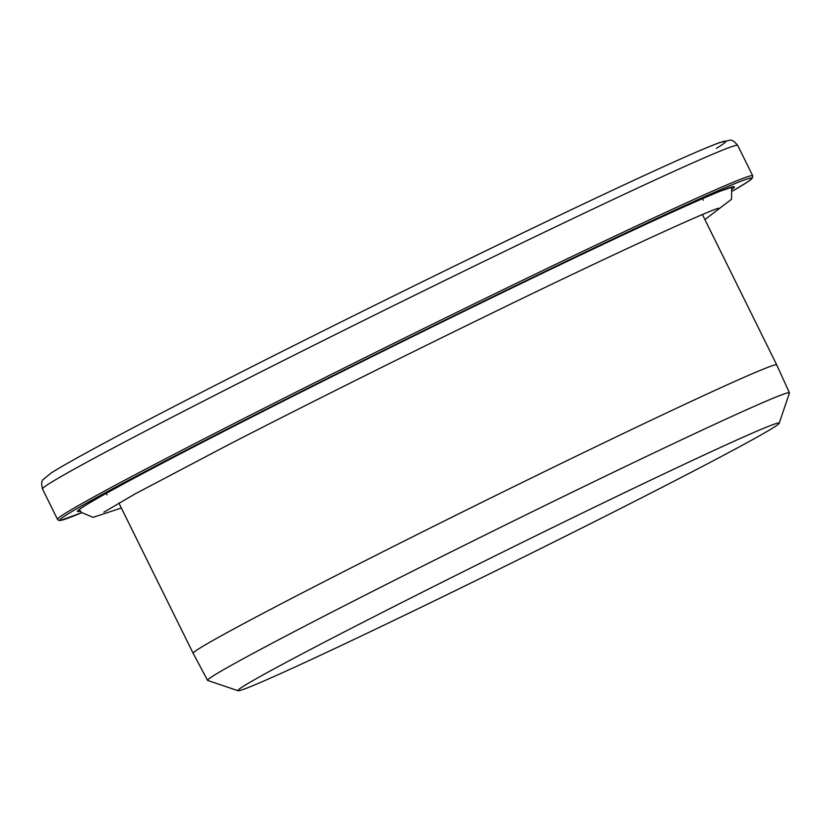 <?xml version="1.0" encoding="UTF-8"?>
<svg xmlns="http://www.w3.org/2000/svg" width="831" height="831" viewBox="0 0 831 831"><rect width="100%" height="100%" fill="white"/><g stroke="black" fill="none" stroke-linecap="round" stroke-linejoin="round"><path stroke-width="1.25" d="M779.177 423.291A301.882 6.845 153.7 0 0 541.802 532.858A301.882 6.845 153.7 0 0 245.322 685.097A301.882 6.845 153.7 0 0 238.05 690.727A301.882 6.845 153.7 0 0 481.398 577.877A301.882 6.845 153.7 0 0 771.76 428.64A301.882 6.845 153.7 0 0 779.177 423.291L789.45 392.98A324.526 7.365 153.7 0 0 789.45 392.793L776.725 364.892A325.482 7.386 153.7 0 0 776.725 364.882A325.482 7.386 153.7 0 0 517.495 484.826A325.482 7.386 153.7 0 0 201.144 647.349A325.482 7.386 153.7 0 0 193.145 653.301A325.482 7.386 153.7 0 0 193.145 653.311L118.854 502.984M789.45 392.793A324.526 7.365 153.7 0 0 531.092 512.332A324.526 7.365 153.7 0 0 215.551 674.429A324.526 7.365 153.7 0 0 207.584 680.371A324.526 7.365 153.7 0 0 207.729 680.475L238.05 690.727M716.457 148.302A378.822 8.59 153.7 0 0 465.194 260.851M737.699 145.404A387.745 8.798 153.7 0 0 471 267.707A387.745 8.798 153.7 0 0 52.021 481.907A387.745 8.798 153.7 0 0 42.495 489.002C41.228 483.767 41.529 480.557 43.409 479.352L50.94 473.151C68.973 461.641 114.865 436.919 188.616 398.973C267.322 358.493 370.958 306.743 465.235 260.83C585.658 202.12 692.524 152.177 719.978 142.496L729.473 140.273C731.571 139.515 734.313 141.228 737.699 145.404L752.699 175.767A387.745 8.798 153.7 0 0 486 298.059A387.745 8.798 153.7 0 0 67.02 512.26A387.745 8.798 153.7 0 0 57.495 519.354L58.502 520.31L60.341 520.476L81.718 512.696A385.958 8.757 153.7 0 1 146.703 470.71A385.958 8.757 153.7 0 1 486.415 299.887A385.958 8.757 153.7 0 1 742.415 185.22A385.958 8.757 153.7 0 1 732.693 190.953L747.661 181.906L752.491 177.959L752.699 175.767M732.308 188.969A366.346 8.31 153.7 0 0 482.323 302.391A366.346 8.31 153.7 0 0 80.368 511.169M42.495 489.002L57.495 519.354M733.015 186.85L720.861 190.964C689.429 203.366 594.809 247.565 482.323 302.391C391.214 346.766 291.047 396.792 215.011 435.891C151.969 468.331 109.931 490.799 88.917 503.295C76.016 511.19 78.415 510.629 78.259 510.452M106.285 493.344L107.043 494.871M702.403 198.723L703.161 200.25M702.424 214.564L776.725 364.882M207.584 680.371L193.145 653.311M103.854 512.187L135.006 493.957L229.844 444.014C302.11 406.837 397.623 359.137 484.442 316.85C613.818 253.58 713.019 208.56 718.846 208.238M731.696 187.1L731.54 199.253L704.906 219.581M121.347 508.021L93.082 517.339L81.552 512.519L79.257 509.559"/></g></svg>
